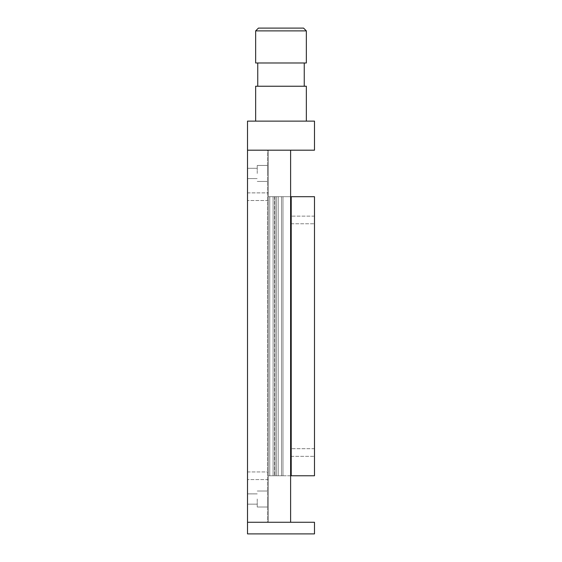 <?xml version="1.0" encoding="UTF-8"?>
<svg xmlns="http://www.w3.org/2000/svg" width="562" height="562" viewBox="0 0 562 562"><rect width="100%" height="100%" fill="white"/><g stroke="black" fill="none" stroke-linecap="round" stroke-linejoin="round"><path stroke-width="0.42" stroke-dasharray="2.81 2.11" d="M257.241 173.447L257.241 165.446L257.241 173.447M247.512 173.447L247.512 168.305L247.512 173.447M267.519 173.447L267.519 165.446L267.519 173.447M257.241 499.014L257.241 507.015L257.241 499.014M247.512 499.014L247.512 504.156L247.512 499.014M267.519 499.014L267.519 507.015L267.519 499.014M247.512 196.7L247.512 192.885L247.512 196.7M291.221 196.7L291.221 475.761L291.221 196.7L291.221 475.761L314.488 475.761L314.488 196.7L268.32 196.7L269.767 196.7L268.32 196.7L268.32 192.885L268.32 479.576L268.32 475.761L268.32 479.576L268.32 475.761L290.61 475.761M247.512 475.761L247.512 471.947L247.512 475.761M267.519 522.274L268.32 522.274L267.519 522.274L267.519 150.187L268.32 150.187L268.32 522.274L290.61 522.274L268.32 522.274L268.32 150.187L290.61 150.187L290.61 522.274L247.512 522.274L247.512 533.9L314.488 533.9L314.488 522.274L247.512 522.274L247.512 121.118L314.488 121.118L314.488 150.187L247.512 150.187L290.61 150.187L290.61 522.274L290.61 150.187L268.32 150.187L268.32 522.274L268.32 150.187L267.519 150.187L267.519 522.274M314.488 219.953L314.488 216.138L314.488 219.953M291.221 219.953L291.221 216.138L291.221 219.953M314.488 452.508L314.488 456.323L314.488 452.508M291.221 452.508L291.221 456.323L291.221 452.508M291.221 475.761L268.32 475.761L282.967 475.761L268.32 475.761L282.967 475.761L268.32 475.761L268.32 196.7L268.32 475.761L268.32 196.7L269.767 196.7L269.767 475.761L269.767 196.7L281.513 196.7L281.513 475.761L282.967 475.761L281.513 475.761L281.513 196.7L282.967 196.7L282.967 475.761L282.967 196.7L290.61 196.7M274.593 196.7L274.593 475.761L274.593 196.7M282.967 196.7L282.967 475.761L282.967 196.7L282.967 475.761L282.967 196.7L282.967 475.761L282.967 196.7L281.513 196.7L281.513 475.761L281.513 196.7L282.967 196.7L282.967 475.761L282.967 196.7L278.197 196.7L278.197 475.761L278.197 196.7L276.342 196.7L276.342 475.761L276.342 196.7L276.342 475.761L276.342 196.7L274.944 196.7L274.944 475.761L274.944 196.7L273.083 196.7L273.083 475.761L273.083 196.7L269.767 196.7L269.767 475.761L269.767 196.7L281.513 196.7L281.513 475.761L281.513 196.7L282.967 196.7L282.967 475.761L282.967 196.7L278.197 196.7L278.197 475.761L278.197 196.7L276.342 196.7L276.342 475.761L276.342 196.7L274.944 196.7L274.944 475.761L274.944 196.7L274.944 475.761L274.944 196.7L273.083 196.7L273.083 475.761L273.083 196.7L268.32 196.7L268.32 475.761L268.32 196.7L269.767 196.7L269.767 475.761L269.767 196.7L281.513 196.7L281.513 475.761L281.513 196.7L282.967 196.7M276.342 196.7L276.342 475.761L276.342 196.7L269.767 196.7L269.767 475.761L269.767 196.7L268.32 196.7L268.32 475.761L268.32 196.7L274.944 196.7L274.944 475.761L274.944 196.7L276.342 196.7M281 121.118L255.654 121.118L281 121.118M255.654 86.239L306.346 86.239M255.654 62.986L306.346 62.986M306.346 30.889L255.654 30.889M258.443 28.1L303.557 28.1M281 62.986L304.253 62.986L281 62.986M257.241 168.305L247.512 168.305L257.241 168.305M267.519 165.446L257.241 165.446L267.519 165.446M257.241 493.879L247.512 493.879L257.241 493.879M267.519 491.019L257.241 491.019L267.519 491.019M247.512 192.885L268.32 192.885L247.512 192.885M247.512 471.947L268.32 471.947L247.512 471.947M268.32 479.576L247.512 479.576L268.32 479.576M268.32 200.515L247.512 200.515L268.32 200.515M257.241 507.015L267.519 507.015L257.241 507.015M247.512 504.156L257.241 504.156L247.512 504.156M257.241 181.442L267.519 181.442L257.241 181.442M247.512 178.583L257.241 178.583L247.512 178.583M314.488 216.138L291.221 216.138L314.488 216.138M314.488 448.694L291.221 448.694L314.488 448.694M291.221 456.323L314.488 456.323L291.221 456.323M291.221 223.767L314.488 223.767L291.221 223.767"/><path stroke-width="0.84" d="M247.512 522.274L290.61 522.274L290.61 150.187L247.512 150.187L247.512 533.9L314.488 533.9L314.488 522.274L247.512 522.274M291.221 475.761L314.488 475.761L314.488 196.7L291.221 196.7L291.221 475.761L290.61 475.761M290.61 196.7L291.221 196.7M247.512 150.187L247.512 121.118L314.488 121.118L314.488 150.187L247.512 150.187M306.346 121.118L306.346 86.239L255.654 86.239L255.654 121.118M306.346 30.889L306.346 62.986L255.654 62.986L255.654 30.889L306.346 30.889L303.557 28.1L258.443 28.1L255.654 30.889M257.747 86.239L257.747 62.986M304.253 86.239L304.253 62.986"/></g></svg>
